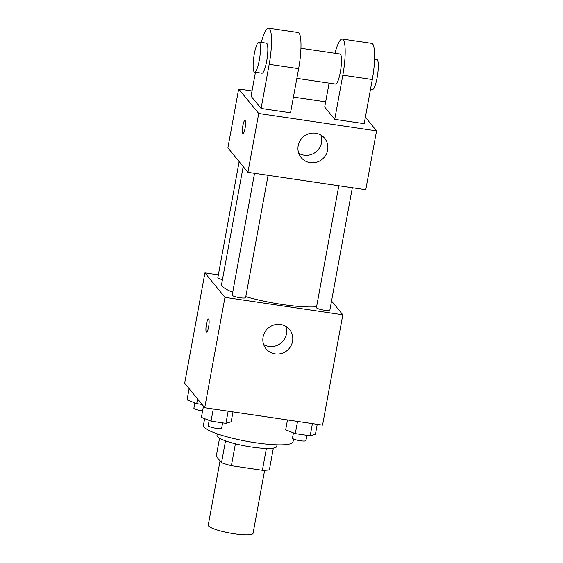 <?xml version="1.0" encoding="UTF-8"?>
<svg xmlns="http://www.w3.org/2000/svg" width="563" height="563" viewBox="0 0 563 563"><rect width="100%" height="100%" fill="white"/><g stroke="black" fill="none" stroke-linecap="round" stroke-linejoin="round"><path stroke-width="0.84" d="M220.049 460.907L208.268 525.11A22.773 3.913 10.4 0 0 229.957 533.07A22.773 3.913 10.4 0 0 253.069 533.33L264.638 470.274M266.398 448.444L262.386 470.281L231.386 465.7A29.396 5.053 10.4 0 1 221.519 462.702L216.248 456.262L219.549 438.239M262.386 470.281A29.396 5.053 10.4 0 0 269.388 469.774L273.365 448.12M277.031 444.819L276.736 446.431A30.367 5.222 -169.6 0 1 245.925 446.086A30.367 5.222 -169.6 0 1 217.001 435.466L217.297 433.855M235.404 443.813L231.386 465.7M225.524 440.864L221.519 462.702M204.65 418.647L203.419 425.375A45.547 7.833 10.4 0 0 246.805 441.301A45.547 7.833 10.4 0 0 293.02 441.814L293.534 439.013M331.537 301.015L342.811 314.787L322.557 425.121L204.721 407.711L184.678 383.22L204.932 272.886L218.36 274.871M243.202 166.557L221.597 284.245A53.14 9.135 10.4 0 0 232.716 292.239M245.799 296.673A53.14 9.135 10.4 0 0 316.582 306.793M342.811 314.787L224.968 297.377L204.932 272.886M254.546 173.305L232.188 295.132A6.833 1.175 10.4 0 0 238.691 297.524A6.833 1.175 10.4 0 0 245.623 297.602L268.072 175.304M239.148 161.609L217.853 277.622A6.833 1.175 10.4 0 0 222.448 279.614M352.325 187.753L329.883 310.044A6.833 1.175 -169.6 0 1 323.619 310.086A6.833 1.175 -169.6 0 1 316.533 307.834A6.833 1.175 -169.6 0 1 316.441 307.581L338.799 185.755M224.968 297.377L204.721 407.711M292.542 341.354A15.18 14.659 -39.3 0 1 281.43 353.48A15.18 14.659 -39.3 0 1 266.06 348.8A15.18 14.659 -39.3 0 1 268.53 327.835A15.18 14.659 -39.3 0 1 289.565 329.566A15.18 14.659 -39.3 0 1 292.542 341.354M206.558 332.156A6.643 1.302 98.4 0 1 206.347 332.022A6.643 1.302 98.4 0 1 206.325 324.823A6.643 1.302 98.4 0 1 208.493 319.017A6.643 1.302 98.4 0 1 208.81 325.78A6.643 1.302 98.4 0 1 206.551 332.156A6.643 1.302 98.4 0 1 206.339 332.022A6.643 1.302 98.4 0 1 206.332 324.83A6.643 1.302 98.4 0 1 208.5 319.017M285.856 326.371A15.18 14.659 -39.3 0 1 286.44 333.901A15.18 14.659 -39.3 0 1 263.667 344.535M365.373 117.217L376.556 130.89L365.76 189.738L247.917 172.327L227.881 147.837L238.677 88.996L252.013 90.967M317.243 424.333L315.428 434.221L310.178 435.797L295.301 433.601L285.666 429.822L287.482 419.935M312.416 423.622L310.178 435.797M297.531 421.427L295.301 433.601M293.443 432.877L292.478 438.148A6.833 1.175 10.4 0 0 298.988 440.533A6.833 1.175 10.4 0 0 305.92 440.611L306.891 435.312M232.991 411.891L231.175 421.771L225.925 423.355L211.041 421.152L201.406 417.373L203.468 406.176M228.163 411.173L225.925 423.355M213.278 408.977L211.041 421.152M209.19 420.427L208.219 425.698A6.833 1.175 10.4 0 0 214.728 428.084A6.833 1.175 10.4 0 0 221.66 428.161L222.631 422.869M202.033 404.431L196.712 403.643L187.078 399.871L189.133 388.667M197.571 398.977L196.712 403.643M194.861 402.918L193.89 408.189A6.833 1.175 10.4 0 0 202.596 410.913M298.186 145.754A15.18 14.659 -39.3 0 1 309.298 133.628A15.18 14.659 -39.3 0 1 324.661 138.315A15.18 14.659 -39.3 0 1 322.198 159.273A15.18 14.659 -39.3 0 1 301.163 157.549A15.18 14.659 -39.3 0 1 298.186 145.754M376.556 130.89L258.72 113.48L247.917 172.327L227.881 147.837M365.76 189.738L247.917 172.327M298.763 153.284A15.18 14.659 140.7 0 0 316.096 151.82A15.18 14.659 140.7 0 0 320.959 135.12M245.074 128.322A6.643 1.302 98.4 0 1 243.005 133.551A6.643 1.302 98.4 0 1 242.688 126.795A6.643 1.302 98.4 0 1 244.947 120.412A6.643 1.302 98.4 0 1 245.074 128.322M258.72 113.48L238.677 88.996M293.422 97.082L325.667 101.847M329.102 83.134L324.703 107.083L334.725 119.328L364.184 123.677L372.284 79.545A30.367 5.94 -81.6 0 0 371.714 43.386L342.255 39.03A30.367 5.94 98.4 0 1 342.825 75.196L372.284 79.545M255.447 72.254L251.056 96.203L261.077 108.448L290.536 112.797L298.636 68.665A30.367 5.94 -81.6 0 0 298.059 32.499L268.6 28.15A30.367 5.94 -81.6 0 0 261.295 42.415M296.856 78.37L335.597 84.091A15.18 2.97 -81.6 0 0 340.545 70.825A15.18 2.97 -81.6 0 0 340.516 54.358A15.18 2.97 -81.6 0 0 340.031 54.048L300.938 48.277M334.725 119.328L342.825 75.196M334.943 53.302A30.367 5.94 98.4 0 1 342.255 39.03M370.503 89.25L372.417 89.531A15.18 2.97 -81.6 0 0 377.372 76.265A15.18 2.97 -81.6 0 0 377.337 59.798A15.18 2.97 -81.6 0 0 376.858 59.488L374.585 59.157M254.582 72.12L261.943 73.211A15.18 2.97 -81.6 0 0 267.101 58.622A15.18 2.97 -81.6 0 0 266.383 43.168L259.022 42.084A15.18 2.97 98.4 0 1 259.74 57.539A15.18 2.97 98.4 0 1 254.582 72.12A15.18 2.97 98.4 0 1 254.103 71.811A15.18 2.97 98.4 0 1 254.068 55.35A15.18 2.97 98.4 0 1 259.022 42.084M261.077 108.448L269.177 64.316A30.367 5.94 -81.6 0 0 268.6 28.15M269.177 64.316L298.636 68.665"/></g></svg>
